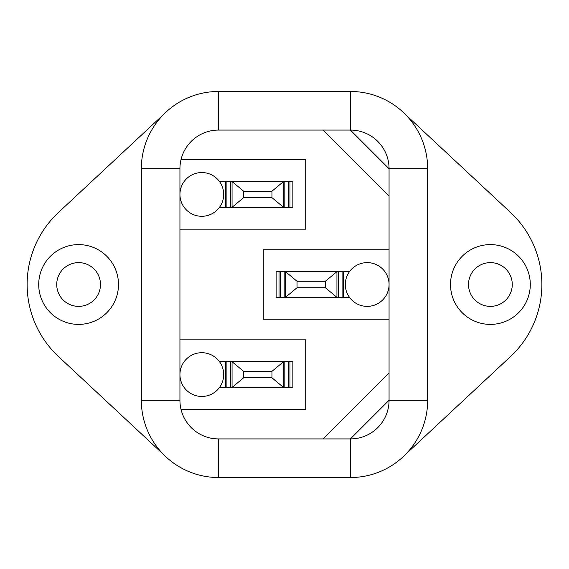<?xml version="1.0" encoding="UTF-8"?>
<svg xmlns="http://www.w3.org/2000/svg" width="569" height="569" viewBox="0 0 569 569"><rect width="100%" height="100%" fill="white"/><g stroke="black" fill="none" stroke-linecap="round" stroke-linejoin="round"><path stroke-width="0.85" d="M350.397 130.073L389.054 168.737A38.607 38.607 0 0 0 389.061 168.68A38.607 38.607 0 0 0 350.454 130.073L218.546 130.073A38.607 38.607 0 0 0 179.939 168.68L179.939 400.32A38.607 38.607 0 0 0 218.546 438.927L350.454 438.927A38.607 38.607 0 0 0 389.061 400.32L389.061 168.68A38.607 38.607 0 0 0 350.397 130.073L350.362 130.073M347.232 438.927L350.397 438.927A38.607 38.607 0 0 0 389.061 400.32A38.607 38.607 0 0 0 389.054 400.263L389.061 400.227M512.271 284.5A21.878 21.878 0 0 0 490.4 262.622A21.878 21.878 0 0 0 468.522 284.5A21.878 21.878 0 0 0 490.4 306.378A21.878 21.878 0 0 0 512.271 284.5M450.506 284.5A39.894 39.894 0 0 0 490.4 324.394A39.894 39.894 0 0 0 530.287 284.5A39.894 39.894 0 0 0 490.4 244.606A39.894 39.894 0 0 0 450.506 284.5M56.729 284.5A21.878 21.878 0 0 1 78.6 262.622A21.878 21.878 0 0 1 100.478 284.5A21.878 21.878 0 0 1 78.6 306.378A21.878 21.878 0 0 1 56.729 284.5M118.494 284.5A39.894 39.894 0 0 1 78.6 324.394A39.894 39.894 0 0 1 38.713 284.5A39.894 39.894 0 0 1 78.6 244.606A39.894 39.894 0 0 1 118.494 284.5M163.687 454.645L58.436 356.5A98.444 98.444 0 0 1 58.436 212.5L163.687 114.355M389.061 249.755L263.269 249.755L263.269 319.245L389.061 319.245M323.107 130.073L389.061 196.028L323.107 130.073L325.817 130.073M179.939 229.165L305.731 229.165L305.731 159.676L181.006 159.676M179.939 339.835L305.731 339.835L305.731 409.324L181.006 409.324M389.061 397.845L389.061 394.694M389.061 393.172L389.061 377.247M389.061 375.682L389.061 372.972L323.107 438.927L389.061 372.972M349.586 271.505L276.136 271.505L276.136 297.495L349.586 297.495A21.878 21.878 0 0 1 367.183 262.622A21.878 21.878 0 0 1 389.061 284.5A21.878 21.878 0 0 1 349.586 297.495M389.054 168.737L389.061 171.902M347.979 130.073L344.828 130.073M343.306 130.073L327.381 130.073M219.414 181.426L292.864 181.426L292.864 207.415L219.414 207.415A21.878 21.878 0 0 0 201.817 172.542A21.878 21.878 0 0 0 179.939 194.42A21.878 21.878 0 0 0 219.414 207.415M201.817 396.458A21.878 21.878 0 0 1 179.939 374.58A21.878 21.878 0 0 1 219.414 361.585A21.878 21.878 0 0 1 201.817 396.458M219.414 387.574L292.864 387.574L292.864 361.585L219.414 361.585M141.34 400.32A77.213 77.213 0 0 0 218.546 477.526L350.454 477.526A77.213 77.213 0 0 0 427.66 400.32L427.66 168.68A77.213 77.213 0 0 0 350.454 91.474L218.546 91.474A77.213 77.213 0 0 0 141.34 168.68L141.34 400.32L179.939 400.32A38.607 38.607 0 0 0 218.546 438.927L218.546 477.526M405.313 454.645L510.564 356.5A98.444 98.444 0 0 0 510.564 212.5L405.313 114.355M338.228 297.367L338.228 271.633L343.377 271.633L343.377 297.367L336.94 297.367L325.361 287.715L325.361 281.285L297.046 281.285L285.467 271.633L279.03 271.633L279.03 297.367L284.18 297.367L284.18 271.633M338.228 271.633L336.94 271.633L325.361 281.285M297.046 281.285L297.046 287.715L285.467 297.367L336.94 297.367L336.94 271.633L285.467 271.633L285.467 297.367L284.18 297.367M297.046 287.715L325.361 287.715M230.772 181.554L230.772 207.287L225.623 207.287L225.623 181.554L232.06 181.554L243.639 191.205L243.639 197.635L271.954 197.635L283.533 207.287L289.97 207.287L289.97 181.554L284.82 181.554L284.82 207.287M230.772 207.287L232.06 207.287L243.639 197.635M271.954 197.635L271.954 191.205L283.533 181.554L232.06 181.554L232.06 207.287L283.533 207.287L283.533 181.554L284.82 181.554M271.954 191.205L243.639 191.205M284.82 387.446L284.82 361.713L289.97 361.713L289.97 387.446L283.533 387.446L271.954 377.795L271.954 371.365L243.639 371.365L232.06 361.713L225.623 361.713L225.623 387.446L230.772 387.446L230.772 361.713M284.82 361.713L283.533 361.713L271.954 371.365M243.639 371.365L243.639 377.795L232.06 387.446L283.533 387.446L283.533 361.713L232.06 361.713L232.06 387.446L230.772 387.446M243.639 377.795L271.954 377.795M350.397 438.927L389.054 400.263M218.546 91.474L218.546 130.073A38.607 38.607 0 0 0 179.939 168.68L141.34 168.68M350.454 438.927L350.454 477.526M389.061 400.32L427.66 400.32M389.061 168.68L427.66 168.68M350.454 130.073L350.454 91.474M342.09 297.367L342.09 271.633M280.318 297.367L280.318 271.633M226.91 181.554L226.91 207.287M288.682 181.554L288.682 207.287M288.682 387.446L288.682 361.713M226.91 387.446L226.91 361.713"/></g></svg>
